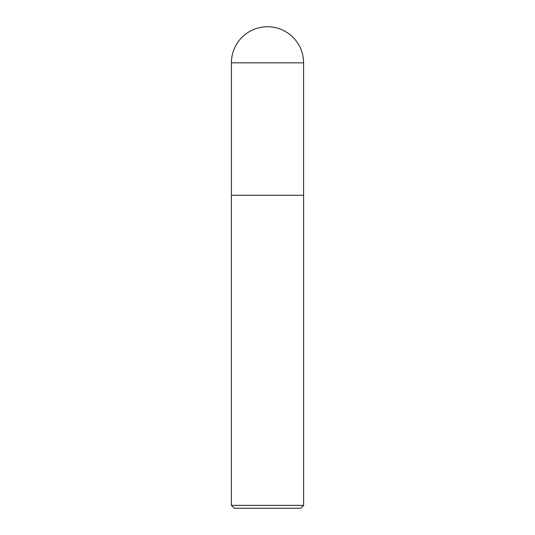 <?xml version="1.0" encoding="UTF-8"?>
<svg xmlns="http://www.w3.org/2000/svg" width="535" height="535" viewBox="0 0 535 535"><rect width="100%" height="100%" fill="white"/><g stroke="black" fill="none" stroke-linecap="round" stroke-linejoin="round"><path stroke-width="0.8" d="M267.5 26.75A36.079 36.079 0 0 1 303.579 62.829L231.421 62.829A36.079 36.079 0 0 1 267.5 26.75M231.421 62.829L231.421 195.275L303.579 195.275L303.579 62.829M231.421 195.275L303.579 195.275M303.612 505.361L300.724 508.25L234.276 508.25L231.387 505.361L303.612 505.361L303.612 195.482M231.387 505.361L231.387 195.482"/></g></svg>
